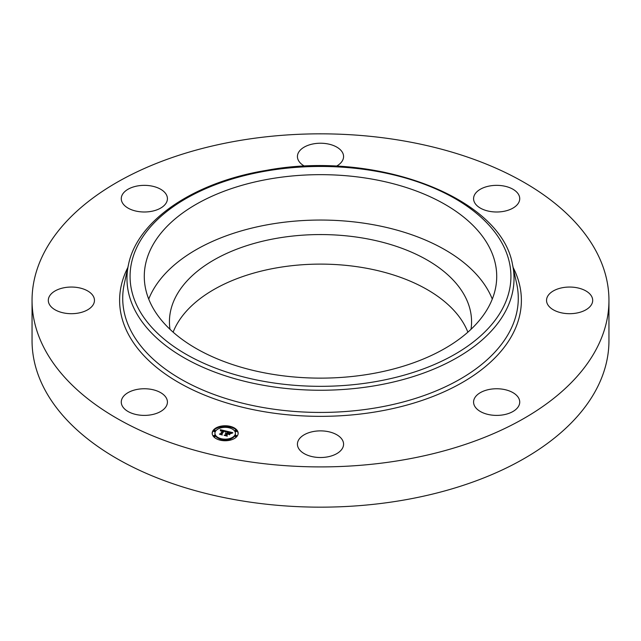 <?xml version="1.0" encoding="UTF-8"?>
<svg xmlns="http://www.w3.org/2000/svg" width="641" height="641" viewBox="0 0 641 641"><rect width="100%" height="100%" fill="white"/><g stroke="black" fill="none" stroke-linecap="round" stroke-linejoin="round"><path stroke-width="0.96" d="M148.72 299.091A176.219 101.735 180 0 1 315.18 220.095A176.219 101.735 180 0 1 489.588 293.145A176.219 101.735 180 0 1 492.28 299.091M169.993 329.306A151.068 87.216 180 0 1 169.432 321.782A151.068 87.216 180 0 1 277.97 238.091A151.068 87.216 180 0 1 471.568 321.782A151.068 87.216 180 0 1 471.007 329.306M173.126 332.166A151.068 87.216 180 0 1 277.97 267.642A151.068 87.216 180 0 1 467.874 332.166M608.95 300.373L608.95 340.627A288.45 166.532 180 0 1 401.707 500.429A288.45 166.532 180 0 1 32.05 340.627L32.05 300.373A288.45 166.532 180 0 1 239.293 140.571A288.45 166.532 180 0 1 608.95 300.373A288.45 166.532 180 0 1 401.707 460.174A288.45 166.532 180 0 1 32.05 300.373M60.318 312.063A23.076 13.325 180 0 1 48.307 300.373A23.076 13.325 180 0 1 82.449 288.682A23.076 13.325 180 0 1 94.459 300.373A23.076 13.325 180 0 1 60.318 312.063M122.207 202.428A23.076 13.325 180 0 1 121.269 198.67A23.076 13.325 180 0 1 141.068 185.489A23.076 13.325 180 0 1 166.492 194.92A23.076 13.325 180 0 1 167.421 198.67A23.076 13.325 180 0 1 147.63 211.859A23.076 13.325 180 0 1 122.207 202.428M304.691 166.251A23.076 13.325 180 0 1 297.424 156.548A23.076 13.325 180 0 1 300.252 150.162A23.076 13.325 180 0 1 326.213 143.64A23.076 13.325 180 0 1 343.576 156.548A23.076 13.325 180 0 1 340.748 162.934A23.076 13.325 180 0 1 336.309 166.251M490.157 185.89A23.076 13.325 180 0 1 519.731 198.67A23.076 13.325 180 0 1 503.145 211.458A23.076 13.325 180 0 1 473.579 198.67A23.076 13.325 180 0 1 490.157 185.89M580.682 288.682A23.076 13.325 180 0 1 592.693 300.373A23.076 13.325 180 0 1 558.551 312.063A23.076 13.325 180 0 1 546.541 300.373A23.076 13.325 180 0 1 580.682 288.682M518.793 398.325A23.076 13.325 180 0 1 519.731 402.075A23.076 13.325 180 0 1 499.932 415.264A23.076 13.325 180 0 1 474.508 405.825A23.076 13.325 180 0 1 473.579 402.075A23.076 13.325 180 0 1 493.37 388.887A23.076 13.325 180 0 1 518.793 398.325M340.748 450.583A23.076 13.325 180 0 1 314.787 457.105A23.076 13.325 180 0 1 297.424 444.197A23.076 13.325 180 0 1 300.252 437.811A23.076 13.325 180 0 1 326.213 431.289A23.076 13.325 180 0 1 343.576 444.197A23.076 13.325 180 0 1 340.748 450.583M150.843 414.855A23.076 13.325 180 0 1 121.269 402.075A23.076 13.325 180 0 1 137.855 389.287A23.076 13.325 180 0 1 167.421 402.075A23.076 13.325 180 0 1 150.843 414.855M489.588 247.746A176.219 101.735 180 0 1 496.719 276.391A176.219 101.735 180 0 1 345.563 377.1A176.219 101.735 180 0 1 151.412 305.036A176.219 101.735 180 0 1 144.281 276.391A176.219 101.735 180 0 1 295.437 175.69A176.219 101.735 180 0 1 489.588 247.746M213.173 430.383A12.98 7.492 180 0 1 227.699 425.904A12.98 7.492 180 0 1 238.148 433.252A12.98 7.492 180 0 1 237.162 436.12A12.98 7.492 180 0 1 222.635 440.599A12.98 7.492 180 0 1 212.187 433.252A12.98 7.492 180 0 1 213.173 430.383M238.14 433.572A12.98 7.492 0 0 0 230.391 427.034M229.045 426.746A12.98 7.492 0 0 0 221.289 426.746M219.943 427.034A12.98 7.492 0 0 0 213.173 431.024A12.98 7.492 0 0 0 212.203 433.572M214.943 433.252A10.224 5.905 180 0 1 215.721 430.992A10.224 5.905 180 0 1 227.162 427.459A10.224 5.905 180 0 1 235.391 433.252A10.224 5.905 180 0 1 234.614 435.511A10.224 5.905 180 0 1 223.172 439.045A10.224 5.905 180 0 1 214.943 433.252L214.943 433.893A10.224 5.905 0 0 0 220.264 439.077M221.514 439.406A10.224 5.905 0 0 0 228.821 439.406M230.071 439.077A10.224 5.905 0 0 0 234.614 436.152A10.224 5.905 0 0 0 235.391 433.893L235.391 433.252M230.071 428.068A0.785 0.457 0 0 0 230.335 427.531M235.159 436.281A0.785 0.457 0 0 0 236.673 436.457A0.785 0.457 0 0 0 236.617 436.281M235.159 431.153A0.785 0.457 0 0 0 236.673 431.329A0.785 0.457 0 0 0 236.617 431.153M221.289 440.399A0.785 0.457 0 0 0 221.457 439.91M228.885 439.91A0.785 0.457 0 0 0 229.045 440.399M213.717 431.153A0.785 0.457 0 0 0 215.232 431.329A0.785 0.457 0 0 0 215.176 431.153M219.999 427.531A0.785 0.457 0 0 0 220.264 428.068M213.717 436.281A0.785 0.457 0 0 0 215.232 436.457A0.785 0.457 0 0 0 215.176 436.281M226.658 431.185L225.239 431.914L225.015 431.193L223.861 430.832L221.449 434.093L221.826 434.574L219.43 434.005L220.424 433.821L222.579 430.816L220.64 430.992L222.748 430.584L220.448 430.832L220.36 429.71L226.658 431.185M226.85 431.449L225.344 432.09L226.85 431.449M225.111 431.585L224.046 431.161L221.858 434.205L222.283 434.975L219.543 434.221L222.058 434.822L221.682 434.189L223.949 431.04L225.111 431.553M227.138 431.297L232.579 432.595L231.064 433.3L230.648 432.523L228.717 431.97L227.699 433.38L228.917 432.21L230.872 433.044L228.989 432.322L228.148 433.492L230.143 433.372L229.238 434.638L227.515 433.637L226.425 435.159L226.81 435.72L224.238 435.103L225.376 434.91L226.305 433.612L225.424 433.532L226.465 433.388L225.303 433.316L226.65 433.132L227.563 431.858L227.138 431.297M232.843 432.875L231.161 433.508L232.843 432.875M230.456 433.564L229.414 434.798L230.456 433.564M228.861 434.253L227.787 433.997L226.858 435.295L227.307 436.176L224.198 435.335L227.066 436.024L226.698 435.303L227.715 433.885L228.861 434.253M227.563 431.858L226.65 433.773L226.489 433.108M226.465 433.388L226.305 434.157M226.305 433.612L225.488 435.399M229.582 434.157L228.997 434.31M231.585 433.004L230.952 432.851M228.5 432.266L227.563 432.042M226.65 433.132L226.65 433.773M226.369 433.532L226.369 434.173M225.376 434.91L225.376 435.375M226.425 435.159L226.425 435.624M228.941 433.677L228.941 434.229M225.736 431.609L225.215 431.489M223.645 431.121L222.748 430.912M220.873 430.472L220.416 430.367M222.748 430.584L222.579 431.361M222.579 430.72L220.56 434.269M220.424 433.821L220.424 434.237M230.335 427.235A0.785 0.457 180 0 1 228.885 426.89A0.785 0.457 180 0 1 230.335 427.235M236.617 435.992A0.785 0.457 180 0 1 235.159 435.64A0.785 0.457 180 0 1 236.617 435.992M236.617 430.864A0.785 0.457 180 0 1 235.159 430.512A0.785 0.457 180 0 1 236.617 430.864M221.457 439.614A0.785 0.457 180 0 1 219.999 439.269A0.785 0.457 180 0 1 221.457 439.614M230.335 439.614A0.785 0.457 180 0 1 228.885 439.269A0.785 0.457 180 0 1 230.335 439.614M213.717 430.512A0.785 0.457 180 0 1 215.176 430.864A0.785 0.457 180 0 1 213.717 430.512M219.999 426.89A0.785 0.457 180 0 1 221.457 427.235A0.785 0.457 180 0 1 219.999 426.89M213.717 435.64A0.785 0.457 180 0 1 215.176 435.992A0.785 0.457 180 0 1 213.717 435.64M266.888 170.899A190.425 109.94 180 0 1 503.225 245.439A190.425 109.94 180 0 1 374.112 381.884A190.425 109.94 180 0 1 137.775 307.343A190.425 109.94 180 0 1 266.888 170.899M374.985 385.73A193.526 111.726 180 0 1 128.488 264.589L124.258 284.011A197.789 114.194 180 0 0 376.187 407.82A197.789 114.194 180 0 0 516.742 284.011L512.512 264.589A193.526 111.726 180 0 1 374.985 385.73M513.153 267.505A200.881 115.981 180 0 1 377.06 411.658A200.881 115.981 180 0 1 178.318 382.308A200.881 115.981 180 0 1 127.847 267.505M512.512 264.589C501.07 196.923 375.129 149.922 266.36 170.37C194.119 182.124 137.398 220.175 128.488 264.589M228.821 427.058L228.821 427.707M230.391 427.058L230.391 427.707M235.103 435.816L235.103 436.457M236.673 435.816L236.673 436.457M235.103 430.688L235.103 431.329M236.673 430.688L236.673 431.329M219.943 439.438L219.943 440.087M221.514 439.438L221.514 440.087M228.821 439.438L228.821 440.087M230.391 439.438L230.391 440.087M215.232 430.688L215.232 431.329M213.661 430.688L213.661 431.329M221.514 427.058L221.514 427.707M219.943 427.058L219.943 427.707M215.232 435.816L215.232 436.457M213.661 435.816L213.661 436.457"/></g></svg>
